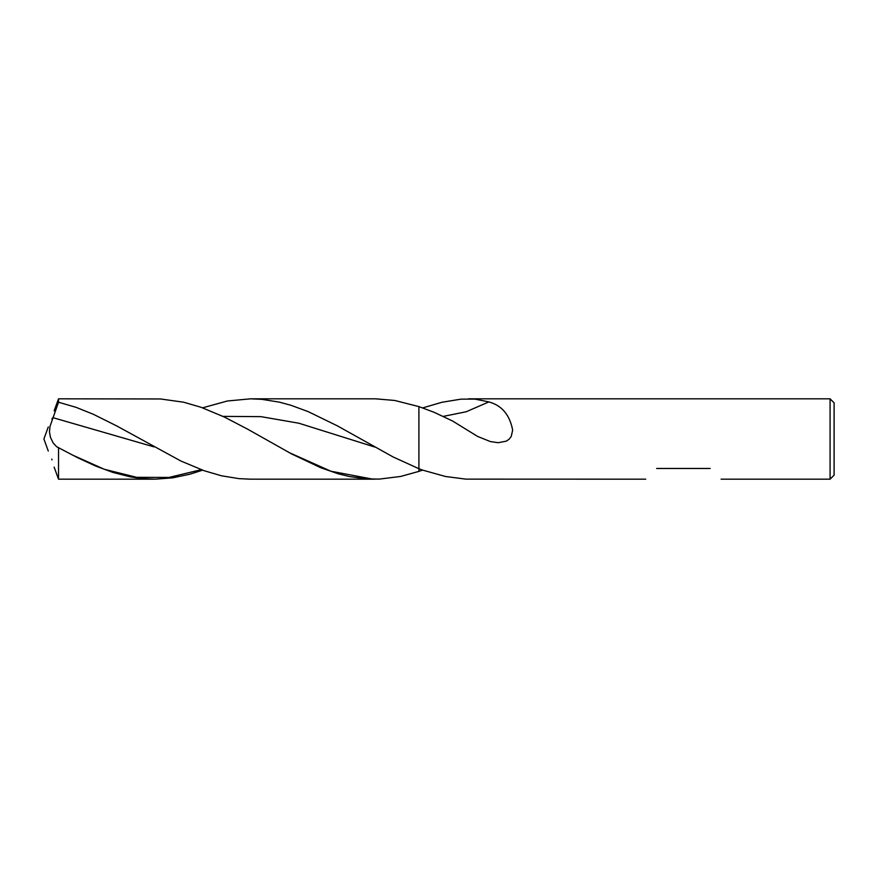 <?xml version="1.0" encoding="UTF-8"?>
<svg xmlns="http://www.w3.org/2000/svg" width="878" height="878" viewBox="0 0 878 878"><rect width="100%" height="100%" fill="white"/><g stroke="black" fill="none" stroke-linecap="round" stroke-linejoin="round"><path stroke-width="1.32" d="M830.083 479.179L834.1 475.163L834.1 402.837L830.083 398.821L830.083 479.179L721.112 479.179M710.214 468.468C724.35 482.351 724.35 482.351 710.214 468.468L656.645 468.468C642.509 482.351 642.509 482.351 656.645 468.468M645.736 479.179L465.867 479.136L445.497 476.491L422.9 470.191L418.905 468.709L418.905 406.613L434.105 412.298L452.686 421.067L477.544 436.41L490.407 441.579L498.243 442.71L506.31 441.14L509.174 439.165L511.237 436.421L512.664 430.121C509.712 414.789 501.777 405.395 488.848 401.915L474.976 399.106L460.961 399.15L442.04 402.256L422.636 407.908M422.636 470.092L418.905 471.387L418.905 468.709L393.081 456.944L337.262 425.797L308.266 411.661L290.881 405.263L279.292 402.135L261.918 399.347L250.57 398.821L375.499 398.821L394.771 400.467L418.905 406.613L418.905 471.387L400.544 476.469L379.362 479.092L367.081 478.938L349.685 476.611L338.096 473.758L320.711 467.722L291.759 454.003L247.519 429.112L224.296 417.006L201.095 407.304L183.7 402.223L160.509 398.963L58.53 398.821L54.14 410.871M202.577 470.169L190.076 474.164L172.648 477.851L155.208 479.179L141.709 478.521L130.109 476.809L112.691 472.353L95.274 465.889L77.835 457.8L56.598 446.704L53.075 442.808L50.441 437.277L49.464 431.855L50.024 426.313L58.53 402.234L58.53 398.821M58.53 402.234L75.958 407.304L93.375 414.295L116.576 425.863L180.934 461.038L204.146 470.729L221.53 475.799L238.915 478.631L250.482 479.179L374.774 479.179M250.57 398.821L227.325 401.005L202.577 407.831M154.462 479.179L58.53 479.179L58.53 447.55M51.78 459.095C47.533 448.801 47.533 448.801 51.78 459.095C54.864 469.39 54.864 469.39 51.78 459.095L52.043 459.896M51.78 418.905C54.864 408.61 54.864 408.61 51.78 418.905C47.533 429.199 47.533 429.199 51.78 418.905M443.588 416.326L466.218 411.749L488.848 401.915M222.979 416.381L260.931 416.644L298.882 423.229L374.796 447.045M288.917 452.477L330.896 471.223L372.876 479.168M52.658 417.577L153.979 446.88M72.018 454.826L104.328 469.28L136.628 477.325L168.938 477.445L201.249 469.686M468.457 398.821L830.083 398.821M58.53 479.179L54.14 467.129M48.29 451.051L43.9 439L48.29 426.949"/></g></svg>
